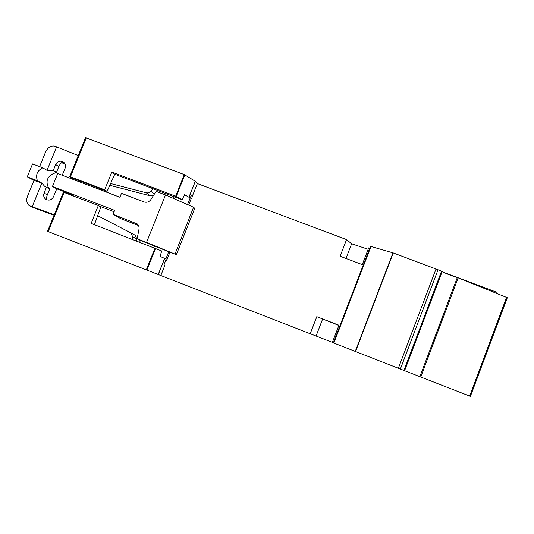 <?xml version="1.0" encoding="UTF-8"?>
<svg xmlns="http://www.w3.org/2000/svg" width="534" height="534" viewBox="0 0 534 534"><rect width="100%" height="100%" fill="white"/><g stroke="black" fill="none" stroke-linecap="round" stroke-linejoin="round"><path stroke-width="0.8" d="M54.254 214.761L29.196 205.63C26.647 203.394 26.073 200.303 27.481 196.352L33.989 180.399L27.274 176.841L32.554 163.931L42.713 167.803L47.132 170.406L53.307 170.406L56.484 172.315L52.799 173.884C47.613 176.627 45.944 180.726 47.793 186.172L48.788 188.455L44.542 186.212L49.709 188.969L47.346 194.776C46.471 197.066 46.438 198.788 47.246 199.95M54.081 215.189L35.244 208.353M53.307 170.406L55.69 164.545C57.171 161.722 59.401 160.707 62.378 161.502L63.82 162.356C65.482 163.958 65.922 165.88 65.135 168.137L62.244 175.259M56.484 172.315L58.84 166.521C60.168 163.664 61.657 162.196 63.312 162.109L64.12 162.636M65.075 164.031L61.584 162.703M157.804 190.525L156.849 191.659M109.81 185.305L150.161 195.791L153.658 195.19M78.338 180.412L78.198 181.346M190.484 197.366L191.372 198.241L188.656 205.096M169.932 252.222L166.635 260.525L165.8 260.198M138.46 225.495L120.924 218.753L113.048 214.301L137.238 223.946C138.747 225.361 139.334 227.11 139 229.193L137.138 238.785L146.55 242.423L165.5 194.937L156.095 191.379L150.828 199.616C149.073 201.986 146.81 202.753 144.047 201.925L121.478 193.328L119.896 197.26L57.719 173.53L52.445 186.499L56.731 188.829L69.674 193.795L74.079 196.218M114.076 211.738L99.231 206.037M136.677 241.001L136.811 238.865L135.229 235.26L130.343 232.61L131.037 233.064L132.646 236.742L132.485 239.379M47.079 199.896L45.817 199.289C49.075 200.877 51.638 200.036 53.507 196.759L56.731 188.829M33.989 180.399L41.939 183.149L44.542 186.212M41.939 183.149L37.433 180.746C35.404 174.978 37.166 170.666 42.713 167.803M97.669 215.696L130.343 232.61M67.604 193.735L69.674 193.795M113.048 214.301L114.63 210.363L52.445 186.499M139.828 242.222L140.188 240.347L137.138 238.785M166.635 260.525L165.82 260.138M146.55 242.423L176.367 254.665L168.744 251.714L165.88 258.93M187.474 204.582L191.319 195.264L192.307 196.258L191.105 195.804M159.479 192.661L160.247 191.452M73.185 179.431L72.891 178.336M152.998 188.709L150.835 191.292C149.58 192.667 148.065 193.161 146.289 192.787L110.605 183.522M39.609 166.621L45.637 151.87C47.92 147.364 50.97 145.455 54.802 146.149L78.278 155.554M45.817 199.289C43.808 197.7 43.221 195.644 44.062 193.121L46.451 187.24M27.274 176.841L37.433 180.746M32.167 206.812L41.826 183.109M140.188 240.347L168.744 251.714M154.586 245.907L153.885 247.663M165.5 194.937L193.568 207.252L194.743 208.347L176.367 254.665M174.184 196.726L173.497 198.448M47.025 170.339L56.631 146.77M175.032 253.95L193.568 207.252M469.666 396.074L470.407 396.361L507.3 297.712L458.179 277.86L457.318 277.56L419.871 376.677L469.666 396.074L506.599 297.325M404.605 370.729L442.205 271.492L438.034 269.763L393.258 252.942L370.436 246.334L333.349 342.855L419.871 376.677M47.599 231.369L310.207 333.75L316.802 316.662L338.95 325.246L332.355 342.401L333.37 342.795M310.207 333.75L332.375 342.354M85.6 137.732L184.27 174.578L195.277 181.246L197.353 183.562L346.546 239.592L351.632 243.791L368.14 249.285M346.546 239.592L340.118 256.247L362.252 264.617L368.674 247.903L369.688 248.283M370.436 246.334L333.349 342.855M442.205 271.492C445.85 273.588 450.89 275.611 457.318 277.56M497.521 293.68L496.867 292.298L443.954 272.46M345.979 258.463L351.632 243.791M195.351 181.306L189.003 197.273L190.097 198.341M197.353 183.562L192.307 196.258M184.817 174.832L176.22 196.432L182.134 199.736L184.57 194.73L188.929 197.226L195.277 181.246M111.84 172.035L114.77 174.231L107.087 191.379L72.224 178.082L69.76 176.547L104.671 189.81L111.84 172.035L175.666 196.185L184.27 174.578M79.566 181.867L79.913 181.013M114.77 174.231L182.134 199.736M176.22 196.432L175.666 196.185M107.087 191.379L104.671 189.81M160.847 275.451L164.926 265.184L163.985 264.771L166.234 259.097L160.04 256.4L161.742 250.993L91.134 223.386L98.336 205.53L100.819 206.938L94.438 224.66M338.863 325.466L316.802 316.662M98.336 205.53L63.493 192.213M316.095 335.973L322.543 319.245M30.325 206.191L36.018 208.687M58.84 166.521L55.69 164.545M136.811 238.865L132.646 236.742M137.131 223.859L135.623 222.978M150.161 195.791L146.289 192.787M150.835 191.292L154.339 194.116M44.062 193.121L47.346 194.776M497.541 293.633L495.746 292.966M458.179 277.86L420.732 377.017M393.258 252.942L355.524 351.579M398.344 368.293L436.018 268.982M370.996 246.414L333.87 343.068M355.237 351.465L392.964 252.849M86.268 137.832L70.468 176.767M441.551 271.179L403.924 370.469M400.366 369.087L438.034 269.763M158.311 274.509L164.726 258.376M158.224 274.476L164.639 258.336M146.87 270.124L155.554 248.317M146.303 269.904L154.993 248.083M48.214 231.616L64.127 192.394M131.037 233.064L135.229 235.26M443.908 272.44L496.867 292.305M470.407 396.361L507.3 297.718M69.76 176.547L85.547 137.652M47.526 231.342L63.426 192.16"/></g></svg>

